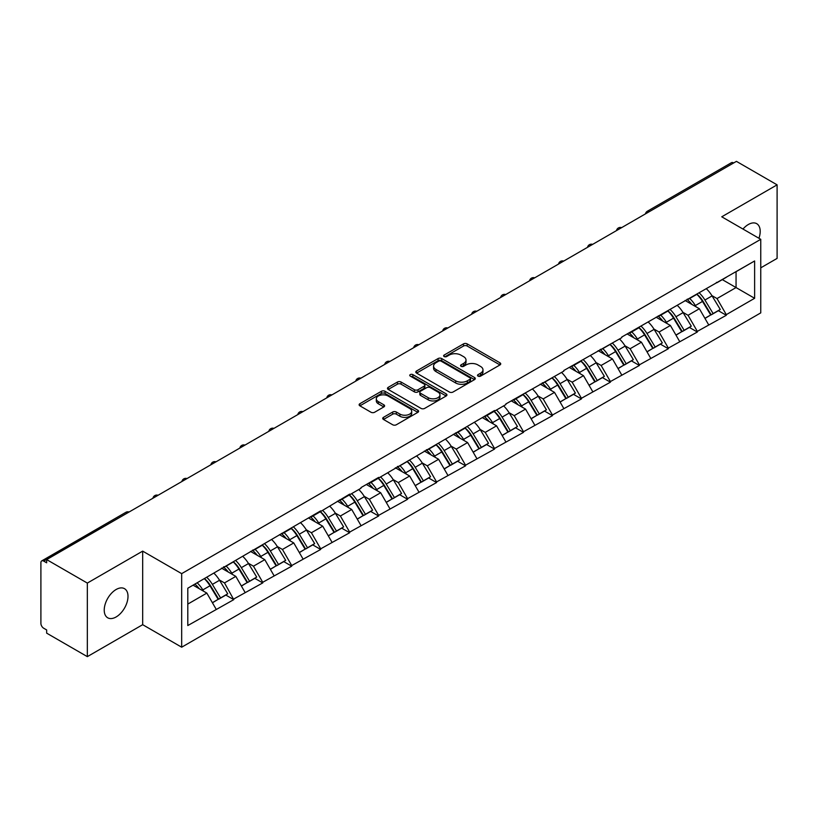 <?xml version="1.0" encoding="UTF-8"?>
<svg xmlns="http://www.w3.org/2000/svg" width="818" height="818" viewBox="0 0 818 818"><rect width="100%" height="100%" fill="white"/><g stroke="black" fill="none" stroke-linecap="round" stroke-linejoin="round"><path stroke-width="1.23" d="M478.049 376.116A1.8 1.043 0 0 0 480.595 376.116L499.972 364.93A2.577 1.493 0 0 0 500.728 363.877A2.577 1.493 0 0 0 499.972 362.824L467.16 343.877A2.577 1.493 0 0 0 463.509 343.877L444.143 355.063A1.8 1.043 0 0 0 443.612 355.799A1.8 1.043 0 0 0 444.143 356.536A1.8 1.043 0 0 0 446.689 356.536L449.194 355.094A8.252 4.765 0 0 1 460.861 355.094L463.601 356.668A8.252 4.765 0 0 1 466.015 360.032A8.252 4.765 0 0 1 463.601 363.407L461.096 364.848A1.8 1.043 0 0 0 460.565 365.585A1.8 1.043 0 0 0 461.096 366.321A1.8 1.043 0 0 0 463.642 366.321L466.158 364.879A8.252 4.765 0 0 1 477.824 364.879L480.555 366.454A8.252 4.765 0 0 1 482.968 369.828A8.252 4.765 0 0 1 480.555 373.192L478.049 374.644A1.8 1.043 0 0 0 477.518 375.38A1.8 1.043 0 0 0 478.049 376.116L478.049 374.644M116.115 589.512A16.81 9.704 -60 0 1 124.52 588.684A16.81 9.704 -60 0 1 127.097 602.15A16.81 9.704 -60 0 1 116.115 616.966A16.81 9.704 -60 0 1 107.71 617.794A16.81 9.704 -60 0 1 105.133 604.328A16.81 9.704 -60 0 1 116.115 589.512M742.979 229.05A16.81 9.704 -60 0 1 748.317 224.521A16.81 9.704 -60 0 1 756.722 223.682A16.81 9.704 -60 0 1 758.94 238.263M383.478 417.344A2.577 1.493 0 0 0 382.722 418.397A2.577 1.493 0 0 0 383.478 419.45L392.691 424.767A2.577 1.493 0 0 0 396.331 424.767L417.845 412.344A2.577 1.493 0 0 0 418.601 411.29A2.577 1.493 0 0 0 417.845 410.237L385.033 391.29A2.577 1.493 0 0 0 381.382 391.29L359.869 403.714A2.577 1.493 0 0 0 359.122 404.767A2.577 1.493 0 0 0 359.869 405.82L370.994 412.241A2.577 1.493 0 0 0 374.644 412.241L383.846 406.924A2.577 1.493 0 0 0 384.603 405.871A2.577 1.493 0 0 0 383.846 404.818L378.335 401.638A6.892 3.978 0 0 1 376.311 398.816A6.892 3.978 0 0 1 380.564 395.145A6.892 3.978 0 0 1 388.08 396.004L409.685 408.479A6.892 3.978 0 0 1 411.71 411.29A6.892 3.978 0 0 1 407.446 414.971A6.892 3.978 0 0 1 399.93 414.102L396.331 412.027A2.577 1.493 0 0 0 392.691 412.027L383.478 417.344L383.478 419.45M142.68 551.127L87.332 583.081L46.657 559.594L736.425 161.361L777.1 184.848L721.752 216.801L760.76 239.316L181.678 573.643L142.68 551.127L142.68 624.686L181.678 647.202L181.678 573.643M449.379 392.026A2.577 1.493 0 0 0 453.029 392.026L474.542 379.613A2.577 1.493 0 0 0 475.289 378.56A2.577 1.493 0 0 0 474.542 377.507L441.72 358.56A2.577 1.493 0 0 0 438.08 358.56L416.566 370.983A2.577 1.493 0 0 0 415.81 372.037A2.577 1.493 0 0 0 416.566 373.09L449.379 392.026M411.004 376.505A1.8 1.043 0 0 1 412.834 376.761L412.834 374.613L446.188 393.877A2.577 1.493 0 0 1 446.945 394.93A2.577 1.493 0 0 1 446.188 395.973L424.675 408.397A2.577 1.493 0 0 1 421.035 408.397L388.223 389.45L397.425 384.174L397.425 382.037L388.223 387.343A2.577 1.493 0 0 0 387.466 388.397A2.577 1.493 0 0 0 388.223 389.45L388.223 387.343M397.425 384.174A2.577 1.493 0 0 1 401.076 384.174L401.076 382.037A2.577 1.493 0 0 0 397.425 382.037M401.076 382.037L414.378 389.716A2.577 1.493 0 0 0 418.029 389.716L424.133 386.188A2.577 1.493 0 0 0 424.89 385.135A2.577 1.493 0 0 0 424.133 384.082L410.278 376.086A1.8 1.043 0 0 1 409.746 375.35A1.8 1.043 0 0 1 410.861 374.388A1.8 1.043 0 0 1 412.834 374.613M181.678 647.202L760.76 312.875L760.76 239.316M204.459 578.612A17.597 10.164 -120 0 1 210.492 585.657L218.692 599.195L225.84 595.064L233.774 599.645L224.49 582.917L219.336 579.952M233.774 599.645L187.803 625.545L187.803 588.224L320.687 510.861L320.687 511.506L349.664 494.133L349.664 494.778L360.994 488.244L360.994 487.6L378.632 477.405L378.632 478.049L494.522 410.503L494.522 411.147L505.851 404.603L505.851 403.959L563.796 371.147L563.796 370.503L621.741 337.691L621.741 337.047L754.625 260.973L754.625 298.294L726.302 314.644L717.018 298.56L711.875 295.584M696.997 294.245A17.597 10.164 -120 0 1 703.02 301.29L711.22 314.838L718.368 310.707L726.302 315.288L726.302 314.644M726.302 315.288L697.335 331.372L688.05 315.288L682.897 312.312M668.02 310.973A17.597 10.164 -120 0 1 674.052 318.018L682.253 331.556L689.4 327.435L697.335 332.016L697.335 331.372M697.335 332.016L668.357 348.1L659.073 332.016L653.93 329.041M639.052 327.701A17.597 10.164 -120 0 1 645.075 334.746L653.275 348.284L660.423 344.163L668.357 348.744L668.357 348.1M668.357 348.744L639.39 364.828L630.105 348.744L624.952 345.769M610.075 344.429A17.597 10.164 -120 0 1 616.107 351.474L624.308 365.012L631.455 360.891L639.39 365.462L639.39 364.828M639.39 365.462L610.412 381.546L601.128 365.462L595.985 362.497M581.107 361.157A17.597 10.164 -120 0 1 587.13 368.202L595.33 381.74L602.477 377.609L610.412 382.19L610.412 381.546M610.412 382.19L581.445 398.274L572.16 382.19L567.007 379.225M552.13 377.885A17.597 10.164 -120 0 1 558.162 384.93L566.363 398.468L573.51 394.337L581.445 398.918L581.445 398.274M581.445 398.918L552.467 415.002L543.183 398.918L538.039 395.953M523.162 394.613A17.597 10.164 -120 0 1 529.185 401.658L537.385 415.196L544.532 411.065L552.467 415.646L552.467 415.002M552.467 415.646L523.5 431.73L514.215 415.646L509.062 412.681M494.184 411.342A17.597 10.164 -120 0 1 500.217 418.387L508.418 431.924L515.565 427.794L523.5 432.374L523.5 431.73M523.5 432.374L494.522 448.458L485.238 432.374L480.094 429.409M465.217 428.07A17.597 10.164 -120 0 1 471.24 435.104L479.44 448.653L486.587 444.522L494.522 449.102L494.522 448.458M494.522 449.102L465.554 465.186L456.27 449.102L451.117 446.137M436.239 444.798A17.597 10.164 -120 0 1 442.272 451.833L450.473 465.381L457.62 461.25L465.554 465.831L465.554 465.186M465.554 465.831L436.577 481.914L427.293 465.831L422.149 462.855M407.272 461.516A17.597 10.164 -120 0 1 413.294 468.561L421.495 482.109L428.642 477.978L436.577 482.559L436.577 481.914M436.577 482.559L407.609 498.643L398.325 482.559L393.172 479.583M378.294 478.244A17.597 10.164 -120 0 1 384.327 485.289L392.528 498.837L399.675 494.706L407.609 499.287L407.609 498.643M407.609 499.287L378.632 515.371L369.347 499.287L364.204 496.311M349.327 494.972A17.597 10.164 -120 0 1 355.349 502.017L363.55 515.555L370.697 511.434L378.632 516.015L378.632 515.371M378.632 516.015L349.664 532.099L340.38 516.015L335.227 513.039M320.349 511.7A17.597 10.164 -120 0 1 326.382 518.745L334.582 532.283L341.73 528.162L349.664 532.743L349.664 532.099M349.664 532.743L320.687 548.827L311.402 532.743L306.259 529.767M291.382 528.428A17.597 10.164 -120 0 1 297.404 535.473L305.605 549.011L312.752 544.89L320.687 549.461L320.687 548.827M320.687 549.461L291.719 565.545L282.435 549.461L277.282 546.496M262.404 545.156A17.597 10.164 -120 0 1 268.437 552.201L276.637 565.739L283.785 561.608L291.719 566.189L291.719 565.545M291.719 566.189L262.742 582.273L253.457 566.189L248.314 563.224M233.437 561.884A17.597 10.164 -120 0 1 239.459 568.929L247.66 582.467L254.807 578.336L262.742 582.917L262.742 582.273M262.742 582.917L233.774 599.001M223.927 566.731L224.49 567.048L233.774 561.69M224.49 582.917L235.819 576.383L221.514 568.121M245.103 592.467L235.819 576.383M252.905 550.003L253.457 550.32L262.742 544.962M253.457 566.189L264.787 559.655L250.482 551.393M274.071 575.739L264.787 559.655M281.873 533.275L282.435 533.592L291.719 528.234M282.435 549.461L293.764 542.927L279.459 534.665M303.049 559.011L293.764 542.927M310.85 516.547L311.402 516.864L320.687 511.506M311.402 532.743L322.732 526.199L308.427 517.937M332.016 542.283L322.732 526.199M339.818 499.818L340.38 500.146L349.664 494.778M340.38 516.015L351.709 509.471L337.405 501.209M360.994 525.555L351.709 509.471M368.795 483.09L369.347 483.418L378.632 478.049M369.347 499.287L380.677 492.743L366.372 484.491M389.961 508.827L380.677 492.743M397.763 466.362L398.325 466.689L407.609 461.321M398.325 482.559L409.654 476.015L395.35 467.763M418.939 492.099L409.654 476.015M426.74 449.634L427.293 449.961L436.577 444.603M427.293 465.831L438.622 459.287L424.317 451.035M447.906 475.37L438.622 459.287M455.708 432.906L456.27 433.233L465.554 427.875M456.27 449.102L467.599 442.558L453.295 434.307M476.884 458.642L467.599 442.558M484.685 416.188L485.238 416.505L494.522 411.147M485.238 432.374L496.567 425.83L482.262 417.579M505.851 441.914L496.567 425.83M513.653 399.46L514.215 399.777L523.5 394.419M514.215 415.646L525.545 409.102L511.24 400.851M534.829 425.196L525.545 409.102M542.631 382.732L543.183 383.049L552.467 377.691M543.183 398.918L554.512 392.384L540.207 384.123M563.796 408.468L554.512 392.384M571.598 366.004L572.16 366.321L581.445 360.963M572.16 382.19L583.49 375.656L569.185 367.394M592.774 391.74L583.49 375.656M600.576 349.276L601.128 349.593L610.412 344.235M601.128 365.462L612.457 358.928L598.152 350.666M621.741 375.012L612.457 358.928M629.543 332.548L630.105 332.875L639.39 327.507M630.105 348.744L641.435 342.2L627.13 333.938M650.719 358.284L641.435 342.2M658.521 315.82L659.073 316.147L668.357 310.779M659.073 332.016L670.402 325.472L656.097 317.21M679.686 341.556L670.402 325.472M687.488 299.091L688.05 299.419L697.335 294.051M688.05 315.288L699.38 308.744L685.075 300.492M708.664 324.828L699.38 308.744M733.644 162.966L649.512 211.545M648.326 212.23A3.937 2.27 120 0 1 649.328 211.433A3.937 2.27 60 0 0 647.355 211.238L731.486 162.67A3.937 2.27 60 0 1 733.46 162.864M716.466 282.363L717.018 282.691L726.302 277.322M717.018 298.56L736.057 287.568L736.057 271.699L754.625 260.973M722.314 279.633L754.625 298.294M760.76 267.834L777.1 258.406L777.1 184.848M87.332 583.081L87.332 656.639L46.657 633.152L46.657 629.942L43.681 628.224A3.937 2.27 -120 0 1 40.9 623.398L40.9 562.702A3.937 2.27 -120 0 1 41.718 560.903A3.937 2.27 -120 0 1 43.681 561.097L46.657 562.815L46.657 559.594M87.332 656.639L142.68 624.686M187.803 604.093L206.842 593.101L193.099 585.167M216.126 609.185L206.842 593.101M702.611 301.607L703.531 302.139M673.643 318.335L674.564 318.867M644.666 335.063L645.586 335.595M615.698 351.791L616.619 352.323M586.721 368.519L587.641 369.051M557.753 385.247L558.674 385.769M528.776 401.965L529.696 402.497M499.808 418.693L500.728 419.225M470.831 435.421L471.751 435.953M441.863 452.149L442.783 452.681M412.885 468.878L413.806 469.409M383.918 485.606L384.838 486.137M354.94 502.334L355.861 502.865M325.973 519.062L326.893 519.594M296.995 535.79L297.916 536.322M268.028 552.518L268.948 553.05M239.05 569.246L239.971 569.768M210.083 585.964L211.003 586.496M478.765 376.372L480.555 375.339A8.252 4.765 0 0 0 482.968 371.965L482.968 369.828M466.015 360.032L466.015 362.18A8.252 4.765 0 0 1 463.601 365.544L461.812 366.576M499.972 362.824L499.972 364.93L467.16 346.024A2.577 1.493 0 0 0 463.509 346.024L444.859 356.791M474.501 379.634L441.72 360.707A2.577 1.493 0 0 0 438.08 360.707L416.597 373.11M469.982 379.296A1.8 1.043 0 0 0 470.514 378.56A1.8 1.043 0 0 0 469.982 377.824L441.178 361.198A1.8 1.043 0 0 0 438.622 361.198L435.984 362.722A8.252 4.765 0 0 0 433.571 366.086A8.252 4.765 0 0 0 435.984 369.46L455.667 380.82A8.252 4.765 0 0 0 467.334 380.82L469.982 379.296L469.982 381.444A1.8 1.043 0 0 0 470.514 380.707L470.514 378.56M433.571 366.086L433.571 368.233A8.252 4.765 0 0 0 435.984 371.597L435.984 369.46M469.982 381.444L467.334 382.967A8.252 4.765 0 0 1 455.667 382.967L435.984 371.597M401.076 384.174L414.378 391.863A2.577 1.493 0 0 0 418.029 391.863L424.133 388.335A2.577 1.493 0 0 0 424.89 387.282L424.89 385.135M412.834 376.761L446.158 395.994M428.192 397.691A6.892 3.978 0 0 0 435.708 398.55A6.892 3.978 0 0 0 439.961 394.869A6.892 3.978 0 0 0 437.947 392.057L430.329 387.66A2.577 1.493 0 0 0 426.689 387.66L420.575 391.188A2.577 1.493 0 0 0 419.828 392.241A2.577 1.493 0 0 0 420.575 393.294L428.192 397.691L428.192 399.828A6.892 3.978 0 0 0 435.708 400.697A6.892 3.978 0 0 0 439.961 397.016L439.961 394.869M419.828 392.241L419.828 394.388A2.577 1.493 0 0 0 420.575 395.442L420.575 393.294M428.192 399.828L420.575 395.442M411.71 411.29L411.71 413.438A6.892 3.978 0 0 1 407.446 417.119A6.892 3.978 0 0 1 399.93 416.25L396.331 414.174A2.577 1.493 0 0 0 392.691 414.174L383.519 419.47M376.311 398.816L376.311 400.963A6.892 3.978 0 0 0 378.335 403.775L378.335 401.638M383.816 406.945L378.335 403.775M417.814 412.364L385.033 393.438A2.577 1.493 0 0 0 381.382 393.438L359.91 405.84M706.425 288.805A21.534 12.434 60 0 1 712.069 295.901L704.922 300.032A21.534 12.434 -120 0 0 699.278 292.936M704.922 300.032L713.122 313.57L720.269 309.449L712.069 295.901M711.22 314.838L713.122 313.57M718.368 310.707L720.269 309.449M686.956 299.398A17.597 10.164 60 0 1 691.813 304.378M689.707 298.458A21.534 12.434 60 0 1 695.351 305.554L696.159 306.893M704.973 318.437L710.709 314.971L702.498 301.423A21.534 12.434 -120 0 0 696.854 294.327M710.709 314.971L704.901 318.314M677.447 305.533A21.534 12.434 60 0 1 683.091 312.629L675.944 316.76A21.534 12.434 -120 0 0 670.3 309.664M675.944 316.76L684.145 330.298L691.292 326.167L683.091 312.629M682.253 331.556L684.145 330.298M689.4 327.435L691.292 326.167M657.989 316.126A17.597 10.164 60 0 1 662.846 321.106M660.74 315.186A21.534 12.434 60 0 1 666.384 322.282L667.191 323.611M676.005 335.165L681.731 331.699L673.531 318.151A21.534 12.434 -120 0 0 667.887 311.055M681.731 331.699L675.934 335.043M648.48 322.261A21.534 12.434 60 0 1 654.124 329.357L646.977 333.488A21.534 12.434 -120 0 0 641.332 326.392M646.977 333.488L655.177 347.026L662.324 342.895L654.124 329.357M653.275 348.284L655.177 347.026M660.423 344.163L662.324 342.895M629.011 332.854A17.597 10.164 60 0 1 633.868 337.834M631.762 331.914A21.534 12.434 60 0 1 637.406 339.01L638.214 340.339M647.028 351.893L652.764 348.417L644.553 334.879A21.534 12.434 -120 0 0 638.909 327.783M652.764 348.417L646.956 351.771M619.502 338.989A21.534 12.434 60 0 1 625.146 346.086L617.999 350.216A21.534 12.434 -120 0 0 612.355 343.11M617.999 350.216L626.199 363.754L633.347 359.623L625.146 346.086M624.308 365.012L626.199 363.754M631.455 360.891L633.347 359.623M600.044 349.583A17.597 10.164 60 0 1 604.901 354.562M602.794 348.642A21.534 12.434 60 0 1 608.439 355.738L609.246 357.067M618.06 368.621L623.786 365.145L615.586 351.607A21.534 12.434 -120 0 0 609.942 344.511M623.786 365.145L617.989 368.499M590.535 355.718A21.534 12.434 60 0 1 596.179 362.814L589.032 366.945A21.534 12.434 -120 0 0 583.387 359.838M589.032 366.945L597.232 380.482L604.379 376.352L596.179 362.814M595.33 381.74L597.232 380.482M602.477 377.609L604.379 376.352M571.066 366.311A17.597 10.164 60 0 1 575.923 371.29M573.817 365.36A21.534 12.434 60 0 1 579.461 372.466L580.269 373.795M589.083 385.35L594.819 381.873L586.608 368.335A21.534 12.434 -120 0 0 580.964 361.239M594.819 381.873L589.011 385.227M561.557 372.446A21.534 12.434 60 0 1 567.201 379.542L560.054 383.662A21.534 12.434 -120 0 0 554.41 376.566M560.054 383.662L568.254 397.211L575.402 393.08L567.201 379.542M566.363 398.468L568.254 397.211M573.51 394.337L575.402 393.08M542.099 383.039A17.597 10.164 60 0 1 546.956 388.018M544.849 382.088A21.534 12.434 60 0 1 550.494 389.194L551.301 390.523M560.115 402.078L565.841 398.601L557.641 385.063A21.534 12.434 -120 0 0 551.997 377.967M565.841 398.601L560.044 401.955M532.59 389.163A21.534 12.434 60 0 1 538.234 396.27L531.087 400.391A21.534 12.434 -120 0 0 525.442 393.294M531.087 400.391L539.287 413.939L546.434 409.808L538.234 396.27M537.385 415.196L539.287 413.939M544.532 411.065L546.434 409.808M513.121 399.767A17.597 10.164 60 0 1 517.978 404.746M515.872 398.816A21.534 12.434 60 0 1 521.516 405.912L522.324 407.252M531.138 418.806L536.874 415.329L528.663 401.791A21.534 12.434 -120 0 0 523.019 394.695M536.874 415.329L531.066 418.683M503.612 405.892A21.534 12.434 60 0 1 509.256 412.998L502.109 417.119A21.534 12.434 -120 0 0 496.465 410.022M502.109 417.119L510.309 430.667L517.457 426.536L509.256 412.998M508.418 431.924L510.309 430.667M515.565 427.794L517.457 426.536M484.154 416.485A17.597 10.164 60 0 1 489.011 421.464M486.904 415.544A21.534 12.434 60 0 1 492.548 422.64L493.356 423.98M502.17 435.534L507.896 432.057L499.696 418.519A21.534 12.434 -120 0 0 494.052 411.413M507.896 432.057L502.099 435.411M474.644 422.62A21.534 12.434 60 0 1 480.289 429.716L473.141 433.847A21.534 12.434 -120 0 0 467.497 426.751M473.141 433.847L481.342 447.395L488.489 443.264L480.289 429.716M479.44 448.653L481.342 447.395M486.587 444.522L488.489 443.264M455.176 433.213A17.597 10.164 60 0 1 460.033 438.192M457.927 432.272A21.534 12.434 60 0 1 463.571 439.368L464.379 440.708M473.193 452.262L478.929 448.785L470.718 435.248A21.534 12.434 -120 0 0 465.074 428.141M478.929 448.785L473.121 452.129M445.667 439.348A21.534 12.434 60 0 1 451.311 446.444L444.164 450.575A21.534 12.434 -120 0 0 438.52 443.479M444.164 450.575L452.364 464.113L459.511 459.992L451.311 446.444M450.473 465.381L452.364 464.113M457.62 461.25L459.511 459.992M426.209 449.941A17.597 10.164 60 0 1 431.066 454.92M428.959 449A21.534 12.434 60 0 1 434.603 456.096L435.411 457.436M444.225 468.99L449.951 465.514L441.751 451.965A21.534 12.434 -120 0 0 436.106 444.869M449.951 465.514L444.154 468.857M416.699 456.076A21.534 12.434 60 0 1 422.344 463.172L415.196 467.303A21.534 12.434 -120 0 0 409.552 460.207M415.196 467.303L423.397 480.841L430.544 476.72L422.344 463.172M421.495 482.109L423.397 480.841M428.642 477.978L430.544 476.72M397.231 466.669A17.597 10.164 60 0 1 402.088 471.649M399.982 465.728A21.534 12.434 60 0 1 405.626 472.824L406.434 474.164M415.247 485.708L420.984 482.242L412.773 468.694A21.534 12.434 -120 0 0 407.129 461.597M420.984 482.242L415.176 485.585M387.722 472.804A21.534 12.434 60 0 1 393.366 479.9L386.219 484.031A21.534 12.434 -120 0 0 380.575 476.935M386.219 484.031L394.419 497.569L401.566 493.448L393.366 479.9M392.528 498.837L394.419 497.569M399.675 494.706L401.566 493.448M368.264 483.397A17.597 10.164 60 0 1 373.12 488.377M371.014 482.456A21.534 12.434 60 0 1 376.658 489.553L377.466 490.892M386.28 502.436L392.006 498.97L383.806 485.422A21.534 12.434 -120 0 0 378.161 478.325M392.006 498.97L386.208 502.313M358.754 489.532A21.534 12.434 60 0 1 364.399 496.628L357.251 500.759A21.534 12.434 -120 0 0 351.607 493.663M357.251 500.759L365.452 514.297L372.599 510.166L364.399 496.628M363.55 515.555L365.452 514.297M370.697 511.434L372.599 510.166M339.286 500.125A17.597 10.164 60 0 1 344.143 505.105M342.036 499.184A21.534 12.434 60 0 1 347.681 506.281L348.488 507.61M357.302 519.164L363.039 515.688L354.828 502.15A21.534 12.434 -120 0 0 349.184 495.054M363.039 515.688L357.231 519.041M329.777 506.26A21.534 12.434 60 0 1 335.421 513.356L328.274 517.487A21.534 12.434 -120 0 0 322.629 510.391M328.274 517.487L336.474 531.025L343.621 526.894L335.421 513.356M334.582 532.283L336.474 531.025M341.73 528.162L343.621 526.894M310.319 516.853A17.597 10.164 60 0 1 315.175 521.833M313.069 515.913A21.534 12.434 60 0 1 318.713 523.009L319.521 524.338M328.335 535.892L334.061 532.416L325.861 518.878A21.534 12.434 -120 0 0 320.216 511.782M334.061 532.416L328.263 535.77M300.809 522.988A21.534 12.434 60 0 1 306.453 530.084L299.306 534.215A21.534 12.434 -120 0 0 293.662 527.109M299.306 534.215L307.507 547.753L314.654 543.622L306.453 530.084M305.605 549.011L307.507 547.753M312.752 544.89L314.654 543.622M281.341 533.581A17.597 10.164 60 0 1 286.198 538.561M284.091 532.641A21.534 12.434 60 0 1 289.736 539.737L290.543 541.066M299.357 552.62L305.094 549.144L296.883 535.606A21.534 12.434 -120 0 0 291.239 528.51M305.094 549.144L299.286 552.498M271.832 539.716A21.534 12.434 60 0 1 277.476 546.813L270.329 550.943A21.534 12.434 -120 0 0 264.684 543.837M270.329 550.943L278.529 564.481L285.676 560.35L277.476 546.813M276.637 565.739L278.529 564.481M283.785 561.608L285.676 560.35M252.373 550.31A17.597 10.164 60 0 1 257.23 555.289M255.124 549.359A21.534 12.434 60 0 1 260.768 556.465L261.576 557.794M270.39 569.348L276.116 565.872L267.915 552.334A21.534 12.434 -120 0 0 262.271 545.238M276.116 565.872L270.318 569.226M242.864 556.445A21.534 12.434 60 0 1 248.508 563.541L241.361 567.661A21.534 12.434 -120 0 0 235.717 560.565M241.361 567.661L249.562 581.209L256.709 577.079L248.508 563.541M247.66 582.467L249.562 581.209M254.807 578.336L256.709 577.079M223.396 567.038A17.597 10.164 60 0 1 228.253 572.017M226.146 566.087A21.534 12.434 60 0 1 231.791 573.193L232.598 574.522M241.412 586.077L247.148 582.6L238.938 569.062A21.534 12.434 -120 0 0 233.294 561.966M247.148 582.6L241.341 585.954M213.887 573.162A21.534 12.434 60 0 1 219.531 580.269L212.383 584.389A21.534 12.434 -120 0 0 206.739 577.293M212.383 584.389L220.584 597.938L227.731 593.807L219.531 580.269M218.692 599.195L220.584 597.938M225.84 595.064L227.731 593.807M194.899 584.134A17.597 10.164 60 0 1 199.285 588.735M197.179 582.815A21.534 12.434 60 0 1 202.823 589.911L203.631 591.25M212.445 602.805L218.171 599.328L209.97 585.79A21.534 12.434 -120 0 0 204.326 578.694M218.171 599.328L212.373 602.682M128.007 512.63L43.681 561.097M128.815 512.16A3.937 2.27 -60 0 0 127.823 512.528A3.937 2.27 -120 0 0 125.849 512.334L41.718 560.903M619.349 228.958A3.937 2.27 120 0 1 620.351 228.161A3.937 2.27 -60 0 1 621.353 227.803M590.381 245.686A3.937 2.27 120 0 1 591.383 244.889A3.937 2.27 -60 0 1 592.375 244.531M561.404 262.414A3.937 2.27 120 0 1 562.406 261.617A3.937 2.27 -60 0 1 563.408 261.259M532.436 279.132A3.937 2.27 120 0 1 533.438 278.345A3.937 2.27 -60 0 1 534.43 277.987M503.459 295.86A3.937 2.27 120 0 1 504.461 295.073A3.937 2.27 -60 0 1 505.463 294.705M474.491 312.588A3.937 2.27 120 0 1 475.493 311.801A3.937 2.27 -60 0 1 476.485 311.433M445.513 329.317A3.937 2.27 120 0 1 446.516 328.529A3.937 2.27 -60 0 1 447.518 328.161M416.546 346.045A3.937 2.27 120 0 1 417.548 345.257A3.937 2.27 -60 0 1 418.54 344.889M387.568 362.773A3.937 2.27 120 0 1 388.57 361.985A3.937 2.27 -60 0 1 389.572 361.617M358.601 379.501A3.937 2.27 120 0 1 359.603 378.703A3.937 2.27 -60 0 1 360.595 378.345M329.623 396.229A3.937 2.27 120 0 1 330.625 395.431A3.937 2.27 -60 0 1 331.627 395.074M300.656 412.957A3.937 2.27 120 0 1 301.658 412.16A3.937 2.27 -60 0 1 302.65 411.802M271.678 429.685A3.937 2.27 120 0 1 272.68 428.888A3.937 2.27 -60 0 1 273.682 428.53M242.711 446.413A3.937 2.27 120 0 1 243.713 445.616A3.937 2.27 -60 0 1 244.705 445.258M213.733 463.131A3.937 2.27 120 0 1 214.735 462.344A3.937 2.27 -60 0 1 215.737 461.986M184.766 479.859A3.937 2.27 120 0 1 185.768 479.072A3.937 2.27 -60 0 1 186.76 478.704M155.788 496.587A3.937 2.27 120 0 1 156.79 495.8A3.937 2.27 -60 0 1 157.792 495.432M480.555 375.339L480.555 373.192M461.096 366.321L461.096 364.848M463.601 365.544L463.601 363.407M444.143 356.536L444.143 355.063M463.509 346.024L463.509 343.877M467.16 346.024L467.16 343.877M416.566 373.09L416.566 370.983M438.08 360.707L438.08 358.56M441.72 360.707L441.72 358.56M474.542 379.613L474.542 377.507M455.667 382.967L455.667 380.82M467.334 382.967L467.334 380.82M414.378 391.863L414.378 389.716M418.029 391.863L418.029 389.716M424.133 388.335L424.133 386.188M446.188 395.973L446.188 393.877M392.691 414.174L392.691 412.027M396.331 414.174L396.331 412.027M399.93 416.25L399.93 414.102M383.846 406.924L383.846 404.818M359.869 405.82L359.869 403.714M381.382 393.438L381.382 391.29M385.033 393.438L385.033 391.29M417.845 412.344L417.845 410.237M702.498 301.423L695.351 305.554M673.531 318.151L666.384 322.282M644.553 334.879L637.406 339.01M615.586 351.607L608.439 355.738M586.608 368.335L579.461 372.466M557.641 385.063L550.494 389.194M528.663 401.791L521.516 405.912M499.696 418.519L492.548 422.64M470.718 435.248L463.571 439.368M441.751 451.965L434.603 456.096M412.773 468.694L405.626 472.824M383.806 485.422L376.658 489.553M354.828 502.15L347.681 506.281M325.861 518.878L318.713 523.009M296.883 535.606L289.736 539.737M267.915 552.334L260.768 556.465M238.938 569.062L231.791 573.193M209.97 585.79L202.823 589.911M647.355 211.238A3.937 3.937 0 0 0 645.463 213.887M621.619 227.649A3.937 3.937 0 0 0 616.486 230.604M592.641 244.377A3.937 3.937 0 0 0 587.518 247.333M563.674 261.106A3.937 3.937 0 0 0 558.541 264.061M534.696 277.834A3.937 3.937 0 0 0 529.573 280.789M505.728 294.562A3.937 3.937 0 0 0 500.596 297.517M476.751 311.29A3.937 3.937 0 0 0 471.628 314.245M447.783 328.008A3.937 3.937 0 0 0 442.65 330.973M418.806 344.736A3.937 3.937 0 0 0 413.683 347.701M389.838 361.464A3.937 3.937 0 0 0 384.705 364.429M360.861 378.192A3.937 3.937 0 0 0 355.738 381.157M331.893 394.92A3.937 3.937 0 0 0 326.76 397.885M302.916 411.648A3.937 3.937 0 0 0 297.793 414.603M273.948 428.376A3.937 3.937 0 0 0 268.815 431.331M244.971 445.104A3.937 3.937 0 0 0 239.848 448.059M216.003 461.833A3.937 3.937 0 0 0 210.87 464.788M187.025 478.561A3.937 3.937 0 0 0 181.903 481.516M158.058 495.279A3.937 3.937 0 0 0 152.925 498.244M129.08 512.007A3.937 3.937 0 0 0 125.849 512.334"/></g></svg>
